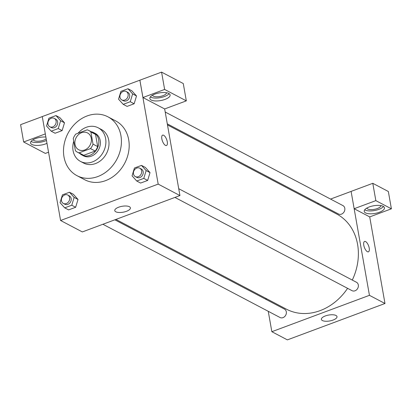 <?xml version="1.0" encoding="UTF-8"?>
<svg xmlns="http://www.w3.org/2000/svg" width="412" height="412" viewBox="0 0 412 412"><rect width="100%" height="100%" fill="white"/><g stroke="black" fill="none" stroke-linecap="round" stroke-linejoin="round"><path stroke-width="0.62" d="M89.996 145.276A9.497 7.905 117.8 0 1 90.264 144.767M75.005 144.375A9.497 7.905 117.8 0 1 78.491 134.611A9.497 7.905 117.8 0 1 87.56 132.937A9.497 7.905 117.8 0 1 90.13 145.024A9.497 7.905 117.8 0 1 78.713 149.747A9.497 7.905 117.8 0 1 75.005 144.375M79.083 152.852L90.496 148.598A12.257 10.202 117.8 0 0 93.019 144.133L90.877 131.984A12.257 10.202 117.8 0 0 88.848 130.496A12.257 10.202 117.8 0 0 87.19 129.832L75.777 134.085A12.257 10.202 117.8 0 0 73.254 138.55L75.396 150.699A12.257 10.202 117.8 0 0 77.425 152.188A12.257 10.202 117.8 0 0 79.083 152.852L83.744 155.303L95.157 151.05L90.496 148.598M88.848 130.496L93.509 132.947A12.257 10.202 117.8 0 1 95.538 134.436L90.877 131.984M95.157 151.05A12.257 10.202 117.8 0 0 97.68 146.584L95.538 134.436M83.744 155.303A12.257 10.202 117.8 0 1 82.086 154.644L77.425 152.188M79.748 153.408A12.664 10.537 -62.2 0 0 81.9 155A12.664 10.537 -62.2 0 0 97.124 148.706A12.664 10.537 -62.2 0 0 93.699 132.592A12.664 10.537 -62.2 0 0 91.17 131.716M93.699 132.592L95.249 133.406A12.664 10.537 117.8 0 1 98.674 149.52A12.664 10.537 117.8 0 1 83.451 155.818L81.9 155M97.68 146.584L93.019 144.133M73.727 141.234A18.993 15.805 -62.2 0 0 80.505 161.422A18.993 15.805 -62.2 0 0 103.34 151.977A18.993 15.805 -62.2 0 0 98.2 127.808A18.993 15.805 -62.2 0 0 86.299 127.293A18.993 15.805 -62.2 0 0 78.059 133.236M80.505 161.422L83.61 163.054A18.993 15.805 -62.2 0 0 106.445 153.614A18.993 15.805 -62.2 0 0 101.306 129.44L98.2 127.808M87.112 115.942A33.238 27.661 -62.2 0 0 64.009 145.024A33.238 27.661 -62.2 0 0 76.972 175.661A33.238 27.661 -62.2 0 0 116.936 159.135A33.238 27.661 -62.2 0 0 107.944 116.833A33.238 27.661 -62.2 0 0 87.112 115.942M107.944 116.833L115.71 120.922A33.238 27.661 117.8 0 1 124.702 163.224A33.238 27.661 117.8 0 1 84.738 179.75L76.972 175.661M139.864 80.191L42.266 116.57L60.585 220.487L158.187 184.107L139.864 80.191L161.576 72.121L183.273 83.543L186.327 100.863L164.64 108.948L142.943 97.526L139.889 80.206M51.201 131.186L55.084 133.231L62.13 130.604L64.504 122.797L59.838 117.616L55.955 115.571L48.91 118.198L46.535 126.005L51.201 131.186L58.246 128.559L60.621 120.752L55.955 115.571M123.209 104.349L127.092 106.394L134.137 103.767L136.511 95.96L131.845 90.779L127.962 88.735L120.917 91.356L118.543 99.163L123.209 104.349L130.254 101.723L132.628 93.915L127.962 88.735M136.727 181.012L140.61 183.057L147.656 180.435L150.03 172.628L145.364 167.442L141.481 165.397L134.436 168.024L132.061 175.831L136.727 181.012L143.773 178.391L146.147 170.583L141.481 165.397M64.72 207.854L68.603 209.899L75.648 207.272L78.023 199.465L73.357 194.284L69.474 192.239L62.428 194.866L60.054 202.673L64.72 207.854L71.765 205.227L74.139 197.42L69.474 192.239M165.449 145.379A5.541 2.251 -110.4 0 1 162.091 139.998A5.541 2.251 -110.4 0 1 162.622 135.136A5.541 2.251 -110.4 0 1 166.664 139.539A5.541 2.251 -110.4 0 1 166.494 145.518A5.541 2.251 -110.4 0 1 165.449 145.379M60.585 220.487L82.333 231.935L179.936 195.556L158.187 184.107M179.936 195.556L164.661 108.938M166.494 145.518A5.541 2.251 69.6 0 0 166.664 139.544A5.541 2.251 69.6 0 0 162.622 135.136M154.927 94.08A10.29 3.888 -10 0 1 170.11 94.951A10.29 3.888 -10 0 1 160.649 100.569A10.29 3.888 -10 0 1 149.844 98.525A10.29 3.888 -10 0 1 154.927 94.08M142.943 97.526L164.63 89.44L186.327 100.863M150.334 96.949A10.29 3.888 170 0 0 160.139 97.68A10.29 3.888 170 0 0 169.105 93.642M166.494 92.736A7.122 2.693 -10 0 1 161.344 96.197A7.122 2.693 -10 0 1 153.367 96.125A7.122 2.693 -10 0 1 152.481 95.208M164.63 89.44L161.576 72.121M118.692 207.195A7.941 3.002 -10 0 1 130.408 207.869A7.941 3.002 -10 0 1 123.111 212.201A7.941 3.002 -10 0 1 114.773 210.625A7.941 3.002 -10 0 1 118.692 207.195M46.983 143.345A10.29 3.888 -10 0 1 36.57 145.421A10.29 3.888 -10 0 1 30.555 142.99A10.29 3.888 -10 0 1 35.638 138.545A10.29 3.888 -10 0 1 45.871 137.036M45.32 133.91L23.654 141.986L45.351 153.408L48.549 152.213M31.049 141.414A10.29 3.888 170 0 0 46.474 140.456M46.19 138.823A7.122 2.693 -10 0 1 34.078 140.59A7.122 2.693 -10 0 1 33.192 139.673M23.654 141.986L20.6 124.666L42.266 116.591M167.478 124.924L336.558 213.931A53.818 44.784 117.8 0 1 352.291 280.072M347.589 288.328A53.818 44.784 117.8 0 1 286.417 309.175L115.916 219.416M102.907 224.267L280.031 317.508A4.748 3.95 -62.2 0 0 284.563 316.673A4.748 3.95 -62.2 0 0 286.309 311.791A4.748 3.95 -62.2 0 0 284.455 309.108L114.845 219.817M165.207 112.033L342.944 205.598A4.748 3.95 117.8 0 1 344.226 211.644A4.748 3.95 117.8 0 1 338.52 214.003L167.293 123.863M178.726 188.701L356.462 282.266A4.748 3.95 117.8 0 1 357.745 288.312A4.748 3.95 117.8 0 1 352.033 290.671L174.915 197.425M317.544 203.925L318.615 203.528M330.548 199.078L351.101 191.415M265.977 298.417L266.167 299.478M268.253 311.312L271.848 331.701L369.446 295.327L354.15 208.714L375.842 200.629L391.4 208.822L369.713 216.908L354.176 208.73M354.15 208.714L351.101 191.395L372.788 183.309L388.346 191.503L391.4 208.822M380.863 205.593A7.122 2.693 -10 0 1 375.713 209.049A7.122 2.693 -10 0 1 367.731 208.982A7.122 2.693 -10 0 1 366.845 208.065M364.702 209.806A10.29 3.888 170 0 0 374.508 210.537A10.29 3.888 170 0 0 383.474 206.494M369.291 206.937A10.29 3.888 -10 0 1 384.473 207.808A10.29 3.888 -10 0 1 375.018 213.421A10.29 3.888 -10 0 1 364.208 211.382A10.29 3.888 -10 0 1 369.291 206.937M375.842 200.629L372.788 183.309M271.848 331.701L287.38 339.879L384.983 303.505L369.713 216.908M335.991 315.479A7.941 3.002 -10 0 1 337.011 316.632A7.941 3.002 -10 0 1 329.713 320.963A7.941 3.002 -10 0 1 321.37 319.388A7.941 3.002 -10 0 1 326.922 315.443A7.941 3.002 -10 0 1 335.991 315.479M384.983 303.505L369.446 295.327M367.391 251.691A5.541 2.251 -110.4 0 1 364.028 246.309A5.541 2.251 -110.4 0 1 364.563 241.447A5.541 2.251 -110.4 0 1 368.606 245.851A5.541 2.251 -110.4 0 1 368.436 251.83A5.541 2.251 -110.4 0 1 367.391 251.691M368.431 251.83A5.541 2.251 69.6 0 0 368.606 245.856A5.541 2.251 69.6 0 0 364.563 241.447M67.759 195.025L69.309 195.844A4.748 3.95 117.8 0 1 70.596 201.885A4.748 3.95 117.8 0 1 64.885 204.249L63.33 203.43A4.748 3.95 117.8 0 1 61.476 200.742A4.748 3.95 117.8 0 1 63.221 195.865A4.748 3.95 117.8 0 1 67.759 195.025A4.748 3.95 117.8 0 1 69.041 201.071A4.748 3.95 117.8 0 1 63.33 203.43M68.603 209.899L75.648 207.272L78.023 199.465L74.139 197.42M78.023 199.465L73.357 194.284M75.648 207.272L71.765 205.227M139.761 168.189L141.316 169.008A4.748 3.95 117.8 0 1 142.598 175.048A4.748 3.95 117.8 0 1 136.892 177.407L135.337 176.594A4.748 3.95 117.8 0 1 133.483 173.905A4.748 3.95 117.8 0 1 135.229 169.023A4.748 3.95 117.8 0 1 139.761 168.189A4.748 3.95 117.8 0 1 141.048 174.23A4.748 3.95 117.8 0 1 135.337 176.594M140.61 183.057L147.656 180.435L150.03 172.628L146.147 170.583M150.03 172.628L145.364 167.442M147.656 180.435L143.773 178.391M54.24 118.357L55.79 119.176A4.748 3.95 117.8 0 1 57.077 125.222A4.748 3.95 117.8 0 1 51.366 127.581L49.816 126.762A4.748 3.95 117.8 0 1 47.957 124.079A4.748 3.95 117.8 0 1 49.703 119.197A4.748 3.95 117.8 0 1 54.24 118.357A4.748 3.95 117.8 0 1 55.522 124.403A4.748 3.95 117.8 0 1 49.816 126.762M55.084 133.231L62.13 130.604L64.504 122.797L60.621 120.752M64.504 122.797L59.838 117.616M62.13 130.604L58.246 128.559M126.242 91.521L127.797 92.34A4.748 3.95 117.8 0 1 129.085 98.38A4.748 3.95 117.8 0 1 123.373 100.744L121.818 99.925A4.748 3.95 117.8 0 1 119.964 97.237A4.748 3.95 117.8 0 1 121.71 92.36A4.748 3.95 117.8 0 1 126.242 91.521A4.748 3.95 117.8 0 1 127.529 97.562A4.748 3.95 117.8 0 1 121.818 99.925M127.092 106.394L134.137 103.767L136.511 95.96L132.628 93.915M136.511 95.96L131.845 90.779M134.137 103.767L130.254 101.723"/></g></svg>
